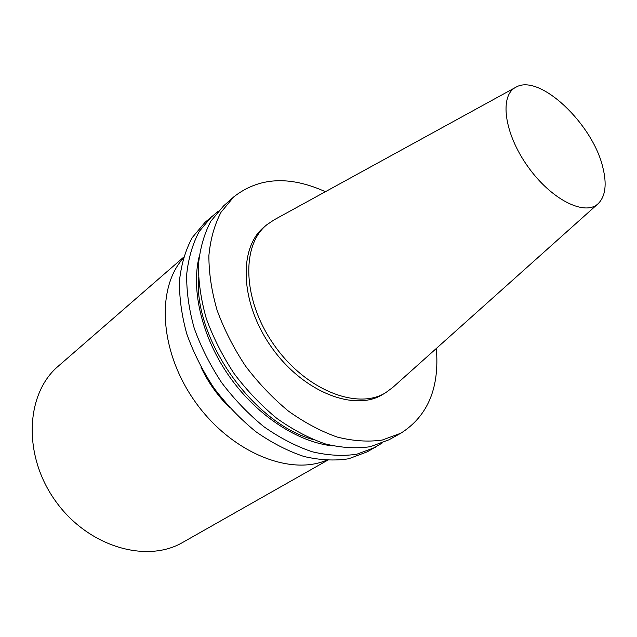 <?xml version="1.0" encoding="UTF-8"?>
<svg xmlns="http://www.w3.org/2000/svg" width="637" height="637" viewBox="0 0 637 637"><rect width="100%" height="100%" fill="white"/><g stroke="black" fill="none" stroke-linecap="round" stroke-linejoin="round"><path stroke-width="0.96" d="M602.865 167.547C592.848 123.904 539.428 73.199 515.994 87.173C499.249 95.263 503.939 133.014 527.619 166.241C551.077 199.636 585.116 216.62 598.318 203.529C605.484 196.18 606.997 184.189 602.865 167.547M515.516 87.436L274.268 219.757L266.895 224.702C240.818 245.325 242.586 300.783 274.396 345.421C305.895 390.258 357.612 410.387 385.735 392.655L392.854 387.352L597.912 203.888M200.974 367.151C208.076 382.272 217.567 395.688 229.463 407.417M218.093 211.396L205.003 222.377L192.223 237.641C185.542 250.038 181.298 264.339 179.491 280.551C179.228 297.606 181.672 315.442 186.832 334.075C193.529 352.755 202.59 370.774 214.016 388.14C226.581 404.686 240.563 419.234 255.955 431.767C271.8 442.826 287.813 451.076 303.976 456.49C319.87 460.185 334.775 460.941 348.686 458.767L367.326 451.8L382.041 443.113M212.025 216.15L199.277 231.414C192.629 243.828 188.433 258.176 186.681 274.459C186.474 291.587 188.99 309.518 194.229 328.262C201.013 347.069 210.17 365.216 221.692 382.71C234.352 399.391 248.422 414.066 263.893 426.718C279.826 437.898 295.894 446.242 312.122 451.744C328.055 455.511 342.985 456.323 356.903 454.189L375.535 447.246M199.102 256.822C190.853 290.806 202.263 338.143 229.734 377.016C257.244 415.857 298.084 442.373 332.88 445.9M198.473 277.74C194.102 339.744 253.024 423.016 312.95 439.53M325.411 191.705C289.421 175.47 258.853 177.213 233.707 196.937L223.531 205.958L210.839 221.222C204.246 233.668 200.114 248.088 198.457 264.466C198.346 281.721 200.989 299.812 206.364 318.739C213.291 337.737 222.592 356.091 234.273 373.808C247.092 390.712 261.305 405.594 276.92 418.445C292.972 429.816 309.152 438.32 325.459 443.965C341.456 447.851 356.425 448.759 370.36 446.68L388.984 439.793L400.872 433.2C427.841 416.049 439.657 387.806 436.321 348.463M233.707 196.937L221.063 212.201C214.518 224.678 210.457 239.154 208.88 255.628C208.864 272.986 211.611 291.213 217.113 310.299C224.168 329.472 233.604 348.017 245.42 365.917C258.367 383.02 272.716 398.085 288.45 411.12C304.613 422.657 320.889 431.313 337.268 437.078C353.328 441.075 368.329 442.062 382.272 440.04L400.872 433.2M266.895 224.702L264.307 226.852C238.214 247.498 239.902 302.87 271.625 347.38C303.045 392.097 354.698 412.123 382.845 394.383L385.735 392.655M183.201 258.327C156.097 288.195 159.425 351.497 195.033 401.565C230.395 451.808 288.991 476.014 326.168 460.392M183.504 257.3L58.317 366.14C25.838 393.348 22.422 454.635 55.164 500.531C87.556 546.681 146.486 563.856 182.946 542.286L327.243 460.447"/></g></svg>
